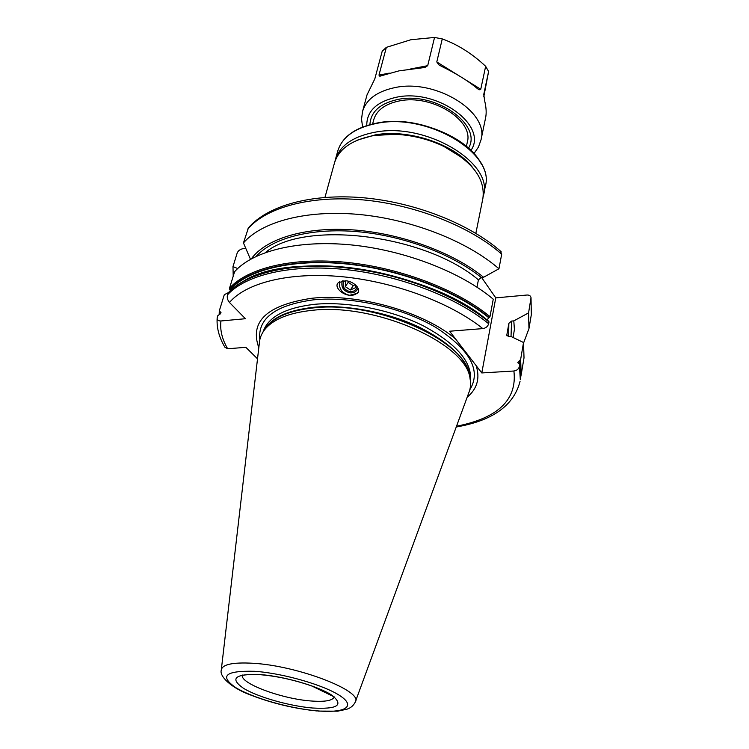 <?xml version="1.0" encoding="UTF-8"?>
<svg xmlns="http://www.w3.org/2000/svg" width="749" height="749" viewBox="0 0 749 749"><rect width="100%" height="100%" fill="white"/><g stroke="black" fill="none" stroke-linecap="round" stroke-linejoin="round"><path stroke-width="1.12" d="M221.339 669.512L259.351 343.108C259.678 338.342 261.41 333.914 264.566 329.813C272.917 319.327 288.796 312.829 312.183 310.329C375.68 302.699 467.095 343.95 470.063 378.769C471.027 383.853 470.578 388.591 468.724 392.982L355.475 701.467M488.657 323.737L488.994 321.948C456.516 295.2 399.451 273.263 345.429 267.702C291.38 262.15 246.178 273.104 227.986 293.187L227.462 294.881C245.653 274.836 290.874 263.929 344.971 269.49C399.03 275.08 456.15 297.016 488.657 323.737C487.861 326.461 485.914 328.09 482.833 328.605L449.606 331.227L481.785 372.946L495.772 297.877L481.57 277.458M467.142 397.279C477.225 388.759 480.221 378.208 476.13 365.615M455.71 339.138C424.477 312.043 357.91 293.009 311.547 298.289C266.972 305.096 249.398 321.555 258.817 347.648M233.211 276.194L232.986 266.597L237.161 253.096C238.107 250.765 240.111 249.267 243.163 248.621L245.728 248.303M513.112 337.499L514.404 329.41L513.805 320.89L528.569 312.895L531.022 297.69C530.648 295.836 529.309 294.947 527.006 295.022L495.772 297.877M230.336 290.659L229.522 288.178C247.732 267.973 292.868 256.898 346.806 262.384C400.706 267.88 457.611 289.816 489.986 316.64L486.972 319.86M489.986 316.64L493.254 299.197C461.215 272.159 404.806 250.222 351.3 244.923C297.756 239.643 252.844 251.102 234.596 271.709L229.522 288.178M476.982 287.167L478.414 279.854L481.27 277.486L483.573 277.252L498.956 268.769L501.69 254.173L500.454 251.084M242.676 281.774C290.752 248.865 430.581 270.136 488.451 321.152L488.994 321.948M227.462 294.881C226.853 297.559 227.527 300.087 229.475 302.474L245.419 318.718L220.946 320.975C218.315 321.012 217.06 320.001 217.163 317.932L217.809 315.666L219.157 314.674L219.288 310.966M456.516 426.228C498.179 418.036 517.306 399.629 513.898 371.008C516.876 370.558 518.729 369.014 519.46 366.373L519.759 364.407L517.784 362.656L520.639 359.473L523.523 342.518L524.019 357.891L521.192 374.612L520.639 359.473M217.163 317.932C216.517 327.697 219.101 337.471 224.915 347.255L227.668 348.762L245.859 347.321L257.516 358.837M219.626 314.477L219.326 310.769L224.297 294.694L228.436 292.597M219.766 311.49L221.058 312.764L219.157 314.674M232.986 266.597L237.695 268.535M513.898 371.008L481.785 372.946M513.805 320.89L511.576 321.068L508.852 323.325L506.792 335.243L508.814 336.676L511.052 336.507L523.523 342.518M339.587 281.764C338.763 288.945 342.124 293.449 349.661 295.293L357.385 293.308C361.786 289.61 354.127 281.437 345.954 280.781L338.417 282.616C333.717 286.399 341.497 294.61 349.661 295.293C353.144 295.593 355.972 294.544 358.153 292.157L358.209 292.091M248.434 227.846L243.453 242.938C261.747 221.667 306.285 209.551 359.146 214.476C411.969 219.42 467.488 241.365 498.956 268.769M250.466 259.285L243.453 242.938M528.569 312.895L528.953 328.661L523.607 342.902M483.573 277.252C453.201 252.469 401.258 233.332 353.21 229.906C305.124 226.498 265.932 238.688 251.336 258.808M358.069 288.243C356.58 291.548 353.893 293.093 349.998 292.868C343.314 291.043 340.748 287.036 342.312 280.847M357.151 286.67C356.215 290.135 353.828 291.801 350.008 291.651C343.885 289.807 341.853 286.155 343.903 280.697M345.682 280.753L345.261 286.605L350.345 289.975L355.494 287.719L355.709 285.079M348.304 281.193L348.219 282.326L353.266 285.669L355.26 284.676M345.261 286.605L348.219 282.326M350.345 289.975L353.266 285.669M324.963 197.39L334.457 163.01C338.773 148.957 351.908 139.791 373.863 135.522L394.723 134.277C411.22 134.989 426.996 138.752 442.05 145.549C471.87 160.763 485.483 178.374 482.89 198.373L475.858 233.332M370.877 136.084L375.38 135.195L395.584 133.987C411.557 134.67 426.836 138.312 441.414 144.903L462.517 157.917M472.46 167.345C454.737 144.248 408.551 128.659 375.165 134.904L357.75 140.016M483.161 196.744L483.536 195.133C493.535 162.776 425.807 121.872 374.706 132.264C352.788 136.552 339.662 145.746 335.327 159.827L334.943 161.428M372.627 123.922L373.685 119.877C376.588 110.197 385.155 103.877 399.386 100.928C431.752 93.943 473.958 120.346 467.31 142.179L466.44 146.27M386.353 47.356L410.892 39.734L434.542 37.45L442.275 38.92C457.798 44.575 472.254 53.703 485.652 66.305L488.601 71.511L483.76 94.43L484.697 100.975C486.298 107.65 486.588 113.314 485.567 117.968L481.027 139.801C489.397 112.144 435.806 78.495 394.779 87.624C376.944 91.444 366.195 99.43 362.516 111.573L367.001 94.926L374.818 78.87L382.215 51.185L386.353 47.356L378.975 75.115L389.302 73.121M485.652 66.305L480.755 89.271L479.135 89.833L477.488 88.663C468.415 81.061 456.413 73.599 441.47 66.305L438.736 64.76L436.789 61.942L442.275 38.92M434.542 37.45L427.707 65.669L424.936 67.466L399.077 70.837L379.78 76.201L378.975 75.115M366.823 95.563L366.991 94.917M488.601 71.511L483.798 96.743M260.165 674.699C240.289 673.96 242.62 676.225 242.348 675.018C239.38 683.2 281.69 698.92 311.004 700.98C324.944 702.028 332.687 700.671 334.251 696.907L312.024 686.084C294.891 680.092 277.963 676.328 261.261 674.783M259.837 674.531C234.868 673.81 229.409 678.397 243.472 688.294C257.834 697.076 289.283 706.026 312.399 708.002C337.471 709.406 344.053 705.202 332.153 695.4C318.84 686.327 283.965 676.207 259.837 674.531M316.827 710.829C344.203 713.329 356.524 706.85 340.505 696.074C324.926 685.326 283.365 673.248 254.772 671.31C225.327 670.533 219.008 675.991 235.823 687.676C252.872 698.021 289.648 708.47 316.827 710.829M318.185 711.082L337.677 711.185L346.984 709.191C350.71 707.964 353.453 705.614 355.223 702.159C363.967 691.346 297.962 665.636 252.703 663.249C232.415 662.153 221.938 664.485 221.255 670.243C219.373 675.991 230.43 687.573 250.157 694.847C271.653 703.199 293.983 708.582 317.145 710.988M470.063 378.769L469.735 375.792C466.767 341.16 376.298 300.283 313.41 307.905C290.247 310.404 274.508 316.864 266.204 327.304L264.566 329.813M264.088 330.44L266.204 327.304L264.097 330.44M263.873 330.749C270.745 318.072 287.335 310.245 313.644 307.287C345.476 304.244 387.317 312.043 419.14 327.116C452.031 343.791 469.071 361.392 470.26 379.921M470.447 381.438C472.61 362.685 457.105 344.25 423.934 326.143C391.746 309.814 347.676 301.098 314.44 304.328C285.107 307.82 267.964 317.052 263.021 332.022M259.828 339.709C257.59 318.362 275.454 305.068 313.428 299.843C351.356 296.005 402.793 307.661 436.311 327.744C470.372 350.111 481.541 370.783 469.82 389.742M519.759 364.407L520.33 379.696L519.759 364.632M519.46 366.373L520.33 379.696M520.789 371.701L519.825 360.335M489.134 317.539C456.796 290.846 400.022 269.041 346.338 263.62C292.606 258.208 247.741 269.294 229.737 289.442M219.981 314.262L220.122 311.556M520.424 367.928L519.422 360.475M488.713 317.688C456.403 291.061 399.723 269.331 346.16 263.948C292.569 258.592 247.853 269.687 229.971 289.826M220.946 320.975C219.869 330 222.107 339.269 227.668 348.762M482.833 328.605C450.598 302.727 394.526 281.727 342.031 276.699C289.498 271.7 246.196 282.738 229.475 302.474M501.69 254.173C470.503 226.591 415.405 204.655 362.909 199.88C310.376 195.115 266.026 207.539 247.704 229.119M531.022 297.69L531.331 314.627L530.994 298.673M256.195 256.327C272.664 237.995 311.425 227.677 357.385 231.656C403.337 235.673 452.134 253.977 481.27 277.486M511.576 321.068L511.024 336.507M478.414 279.854C424.72 234.175 303.701 219.86 265.464 252.516M508.655 336.685L508.852 323.325M506.82 334.766L506.989 335.861M337.733 151.12C342.181 136.739 355.354 127.358 377.262 122.986C428.119 112.453 495.304 153.236 485.324 186.276C495.342 153.704 427.96 112.753 377.037 123.313C355.185 127.676 342.087 136.945 337.733 151.12L335.327 159.827M481.541 164.537C469.061 137.123 415.742 115.421 377.412 122.986M369.922 124.606C370.689 111.788 380.005 103.409 397.869 99.458C435.581 91.228 482.749 124.971 468.546 148.105M366.757 125.532C366.71 111.161 376.588 101.733 396.408 97.239C437.603 88.185 488.367 125.963 470.952 150.352M410.162 69.067L427.707 65.669M480.755 89.271L464.801 79.357M458.416 75.387L436.789 61.942M228.089 292.971C246.458 272.664 291.614 261.729 345.542 267.215C399.432 272.739 456.356 294.6 488.854 321.377M520.667 377.14L521.192 374.612M456.235 426.996C492.514 420.76 513.786 405.574 520.04 381.419M501.109 251.655C469.81 223.951 415.367 202.389 363.434 197.773C311.49 193.251 267.234 205.61 248.153 228.183M528.953 328.661L531.331 314.627M358.153 292.157L357.395 293.299M395.584 133.987L394.723 134.277M441.414 144.903L442.05 145.549M483.536 195.133L485.324 186.276M473.995 153.545L478.442 147.085L481.027 139.801M362.6 127.012L361.542 119.231L362.516 111.573M424.936 67.466L423.541 67.738M380.473 76.07L379.78 76.201M438.736 64.76L439.972 65.519M478.386 89.374L479.135 89.833"/></g></svg>
